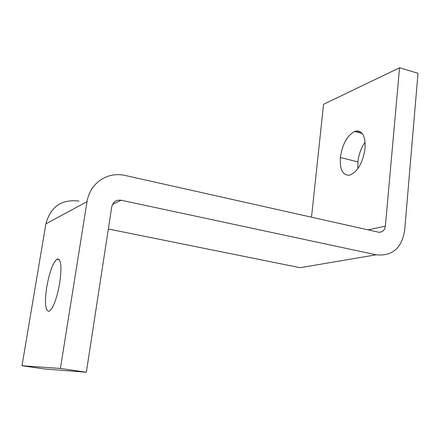 <?xml version="1.0" encoding="UTF-8"?>
<svg xmlns="http://www.w3.org/2000/svg" width="440" height="440" viewBox="0 0 440 440"><rect width="100%" height="100%" fill="white"/><g stroke="black" fill="none" stroke-linecap="round" stroke-linejoin="round"><path stroke-width="0.66" d="M365.057 148.495C362.945 162.36 358.017 171.177 350.279 174.939L349.096 175.23C342.584 175.263 339.68 169.351 340.379 157.498C342.32 144.386 347.05 135.713 354.574 131.478L356.406 130.972C362.714 130.823 365.602 136.659 365.057 148.495M365.123 142.23C361.224 147.626 358.815 154.187 357.896 161.915L357.874 168.548M59.692 283.212C56.903 298.309 53.521 307.577 49.55 310.998L48.752 311.317C45.199 310.349 44.544 302.143 46.8 286.709C49.517 271.942 52.883 262.785 56.898 259.226L57.343 259.006C61.127 258.957 61.908 267.025 59.692 283.212M399.548 67.777L385.38 226.116C384.648 230.417 382.366 232.452 378.532 232.205L124.916 175.406C107.195 171.479 90.107 182.969 87.021 201.657L60.407 368.456L86.345 372.224L111.749 206.866C113.014 201.872 116.149 199.661 121.149 200.233L376.139 254.804C392.189 256.377 401.693 248.27 404.652 230.494L418 73.271L399.548 67.777L323.57 104.286L311.509 217.201M78.942 201.058C61.606 199.067 50.584 206.663 45.881 223.85L22 365.734L44.303 368.951L86.345 372.224M60.407 368.456L22 365.734M108.35 228.998L300.13 267.702L376.139 254.804M362.241 133.513L354.574 131.478M357.896 161.915L340.379 157.498M58.96 259.309L57.343 259.006M385.38 226.116L368.066 229.873M87.021 201.657L45.881 223.85M121.149 200.233L112.508 204.424M356.406 130.972L360.921 132.171M59.29 259.672L56.898 259.226"/></g></svg>
